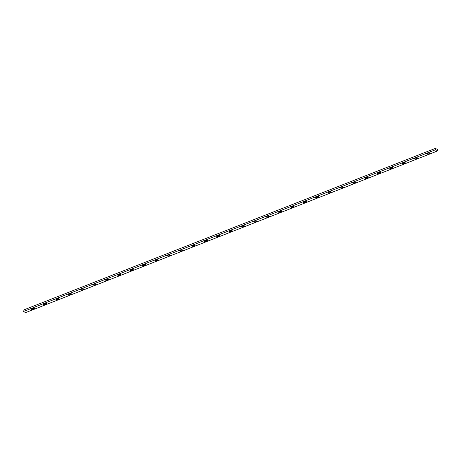 <?xml version="1.0" encoding="UTF-8"?>
<svg xmlns="http://www.w3.org/2000/svg" width="461" height="461" viewBox="0 0 461 461"><rect width="100%" height="100%" fill="white"/><g stroke="black" fill="none" stroke-linecap="round" stroke-linejoin="round"><path stroke-width="0.69" d="M33.601 309.152L33.405 308.207L33.601 309.152L31.463 309.354L31.29 308.968L32.005 308.501A1.59 0.542 -11.7 0 1 34.356 308.501A1.59 0.542 -11.7 0 1 33.601 309.152A1.59 0.542 -11.7 0 1 31.244 309.147A1.59 0.542 -11.7 0 1 32.005 308.501L34.143 308.3L34.316 308.686L33.601 309.152M45.967 304.3L45.772 303.355L45.967 304.3L43.83 304.496L43.657 304.116L44.365 303.643A1.59 0.542 -11.7 0 1 46.722 303.649A1.59 0.542 -11.7 0 1 45.967 304.3A1.59 0.542 -11.7 0 1 43.611 304.295A1.59 0.542 -11.7 0 1 44.365 303.643L46.509 303.447L46.676 303.834L45.967 304.3M58.328 299.448L58.138 298.503L58.328 299.448L56.19 299.644L56.017 299.258L56.732 298.791A1.59 0.542 -11.7 0 1 59.089 298.797A1.59 0.542 -11.7 0 1 58.328 299.448A1.59 0.542 -11.7 0 1 55.977 299.443A1.59 0.542 -11.7 0 1 56.732 298.791L58.87 298.595L59.043 298.976L58.328 299.448M70.694 294.591L70.498 293.651L70.694 294.591L68.556 294.792L68.384 294.406L69.098 293.939A1.59 0.542 -11.7 0 1 71.455 293.945A1.59 0.542 -11.7 0 1 70.694 294.591A1.59 0.542 -11.7 0 1 68.343 294.591A1.59 0.542 -11.7 0 1 69.098 293.939L71.236 293.738L71.409 294.124L70.694 294.591M83.061 289.739L82.865 288.793L83.061 289.739L80.923 289.94L80.75 289.554L81.464 289.087A1.59 0.542 -11.7 0 1 83.816 289.093A1.59 0.542 -11.7 0 1 83.061 289.739A1.59 0.542 -11.7 0 1 80.704 289.733A1.59 0.542 -11.7 0 1 81.464 289.087L83.602 288.886L83.775 289.272L83.061 289.739M95.427 284.886L95.231 283.941L95.427 284.886L93.289 285.088L93.116 284.702L93.825 284.235A1.59 0.542 -11.7 0 1 96.182 284.235A1.59 0.542 -11.7 0 1 95.427 284.886A1.59 0.542 -11.7 0 1 93.07 284.881A1.59 0.542 -11.7 0 1 93.825 284.235L95.969 284.034L96.136 284.42L95.427 284.886M107.788 280.034L107.597 279.089L107.788 280.034L105.65 280.23L105.477 279.85L106.191 279.378A1.59 0.542 -11.7 0 1 108.548 279.383A1.59 0.542 -11.7 0 1 107.788 280.034A1.59 0.542 -11.7 0 1 105.436 280.029A1.59 0.542 -11.7 0 1 106.191 279.378L108.329 279.182L108.502 279.568L107.788 280.034M120.154 275.182L119.958 274.237L120.154 275.182L118.016 275.378L117.843 274.992L118.558 274.526A1.59 0.542 -11.7 0 1 120.915 274.531A1.59 0.542 -11.7 0 1 120.154 275.182A1.59 0.542 -11.7 0 1 117.803 275.177A1.59 0.542 -11.7 0 1 118.558 274.526L120.696 274.33L120.868 274.71L120.154 275.182M132.52 270.325L132.324 269.385L132.52 270.325L130.382 270.526L130.209 270.14L130.924 269.673A1.59 0.542 -11.7 0 1 133.275 269.679A1.59 0.542 -11.7 0 1 132.52 270.325A1.59 0.542 -11.7 0 1 130.163 270.325A1.59 0.542 -11.7 0 1 130.924 269.673L133.062 269.472L133.235 269.858L132.52 270.325M144.887 265.473L144.691 264.528L144.887 265.473L142.749 265.674L142.576 265.288L143.285 264.821A1.59 0.542 -11.7 0 1 145.641 264.827A1.59 0.542 -11.7 0 1 144.887 265.473A1.59 0.542 -11.7 0 1 142.53 265.467A1.59 0.542 -11.7 0 1 143.285 264.821L145.428 264.62L145.595 265.006L144.887 265.473M157.247 260.621L157.057 259.676L157.247 260.621L155.109 260.822L154.936 260.436L155.651 259.969A1.59 0.542 -11.7 0 1 158.008 259.969A1.59 0.542 -11.7 0 1 157.247 260.621A1.59 0.542 -11.7 0 1 154.896 260.615A1.59 0.542 -11.7 0 1 155.651 259.969L157.789 259.768L157.962 260.154L157.247 260.621M169.613 255.769L169.418 254.824L169.613 255.769L167.476 255.964L167.303 255.584L168.017 255.117A1.59 0.542 -11.7 0 1 170.374 255.117A1.59 0.542 -11.7 0 1 169.613 255.769A1.59 0.542 -11.7 0 1 167.262 255.763A1.59 0.542 -11.7 0 1 168.017 255.117L170.155 254.916L170.328 255.302L169.613 255.769M181.98 250.917L181.784 249.971L181.98 250.917L179.842 251.112L179.669 250.726L180.384 250.26A1.59 0.542 -11.7 0 1 182.735 250.265A1.59 0.542 -11.7 0 1 181.98 250.917A1.59 0.542 -11.7 0 1 179.623 250.911A1.59 0.542 -11.7 0 1 180.384 250.26L182.521 250.064L182.694 250.45L181.98 250.917M194.346 246.059L194.15 245.119L194.346 246.059L192.208 246.26L192.035 245.874L192.744 245.408A1.59 0.542 -11.7 0 1 195.101 245.413A1.59 0.542 -11.7 0 1 194.346 246.059A1.59 0.542 -11.7 0 1 191.989 246.059A1.59 0.542 -11.7 0 1 192.744 245.408L194.882 245.212L195.055 245.592L194.346 246.059M206.707 241.207L206.516 240.267L206.707 241.207L204.569 241.408L204.396 241.022L205.11 240.556A1.59 0.542 -11.7 0 1 207.467 240.561A1.59 0.542 -11.7 0 1 206.707 241.207A1.59 0.542 -11.7 0 1 204.356 241.201A1.59 0.542 -11.7 0 1 205.11 240.556L207.248 240.354L207.421 240.74L206.707 241.207M219.073 236.355L218.877 235.41L219.073 236.355L216.935 236.556L216.762 236.17L217.477 235.704A1.59 0.542 -11.7 0 1 219.834 235.704A1.59 0.542 -11.7 0 1 219.073 236.355A1.59 0.542 -11.7 0 1 216.722 236.349A1.59 0.542 -11.7 0 1 217.477 235.704L219.615 235.502L219.788 235.888L219.073 236.355M231.439 231.503L231.243 230.558L231.439 231.503L229.301 231.699L229.129 231.318L229.843 230.852A1.59 0.542 -11.7 0 1 232.194 230.852A1.59 0.542 -11.7 0 1 231.439 231.503A1.59 0.542 -11.7 0 1 229.082 231.497A1.59 0.542 -11.7 0 1 229.843 230.852L231.981 230.65L232.154 231.036L231.439 231.503M243.806 226.651L243.61 225.706L243.806 226.651L241.668 226.847L241.495 226.46L242.204 225.994A1.59 0.542 -11.7 0 1 244.56 225.999A1.59 0.542 -11.7 0 1 243.806 226.651A1.59 0.542 -11.7 0 1 241.449 226.645A1.59 0.542 -11.7 0 1 242.204 225.994L244.342 225.798L244.514 226.184L243.806 226.651M256.166 221.793L255.97 220.854L256.166 221.793L254.028 221.995L253.855 221.608L254.57 221.142A1.59 0.542 -11.7 0 1 256.927 221.147A1.59 0.542 -11.7 0 1 256.166 221.793A1.59 0.542 -11.7 0 1 253.815 221.793A1.59 0.542 -11.7 0 1 254.57 221.142L256.708 220.946L256.881 221.326L256.166 221.793M268.533 216.941L268.337 216.002L268.533 216.941L266.395 217.143L266.222 216.756L266.936 216.29A1.59 0.542 -11.7 0 1 269.293 216.295A1.59 0.542 -11.7 0 1 268.533 216.941A1.59 0.542 -11.7 0 1 266.181 216.941A1.59 0.542 -11.7 0 1 266.936 216.29L269.074 216.088L269.247 216.474L268.533 216.941M280.899 212.089L280.703 211.144L280.899 212.089L278.761 212.291L278.588 211.904L279.303 211.438A1.59 0.542 -11.7 0 1 281.654 211.443A1.59 0.542 -11.7 0 1 280.899 212.089A1.59 0.542 -11.7 0 1 278.542 212.083A1.59 0.542 -11.7 0 1 279.303 211.438L281.44 211.236L281.613 211.622L280.899 212.089M293.265 207.237L293.069 206.292L293.265 207.237L291.127 207.433L290.954 207.052L291.663 206.586A1.59 0.542 -11.7 0 1 294.02 206.586A1.59 0.542 -11.7 0 1 293.265 207.237A1.59 0.542 -11.7 0 1 290.908 207.231A1.59 0.542 -11.7 0 1 291.663 206.586L293.801 206.384L293.974 206.77L293.265 207.237M305.626 202.385L305.43 201.44L305.626 202.385L303.488 202.581L303.315 202.2L304.03 201.728A1.59 0.542 -11.7 0 1 306.386 201.734A1.59 0.542 -11.7 0 1 305.626 202.385A1.59 0.542 -11.7 0 1 303.275 202.379A1.59 0.542 -11.7 0 1 304.03 201.728L306.167 201.532L306.34 201.918L305.626 202.385M317.992 197.533L317.796 196.588L317.992 197.533L315.854 197.729L315.681 197.343L316.396 196.876A1.59 0.542 -11.7 0 1 318.747 196.882A1.59 0.542 -11.7 0 1 317.992 197.533A1.59 0.542 -11.7 0 1 315.641 197.527A1.59 0.542 -11.7 0 1 316.396 196.876L318.534 196.68L318.707 197.06L317.992 197.533M330.358 192.675L330.162 191.736L330.358 192.675L328.22 192.877L328.048 192.491L328.762 192.024A1.59 0.542 -11.7 0 1 331.113 192.03A1.59 0.542 -11.7 0 1 330.358 192.675A1.59 0.542 -11.7 0 1 328.002 192.675A1.59 0.542 -11.7 0 1 328.762 192.024L330.9 191.822L331.073 192.208L330.358 192.675M342.725 187.823L342.529 186.878L342.725 187.823L340.587 188.025L340.414 187.639L341.123 187.172A1.59 0.542 -11.7 0 1 343.48 187.178A1.59 0.542 -11.7 0 1 342.725 187.823A1.59 0.542 -11.7 0 1 340.368 187.817A1.59 0.542 -11.7 0 1 341.123 187.172L343.261 186.97L343.433 187.356L342.725 187.823M355.085 182.971L354.889 182.026L355.085 182.971L352.947 183.173L352.774 182.787L353.489 182.32A1.59 0.542 -11.7 0 1 355.846 182.32A1.59 0.542 -11.7 0 1 355.085 182.971A1.59 0.542 -11.7 0 1 352.734 182.965A1.59 0.542 -11.7 0 1 353.489 182.32L355.627 182.118L355.8 182.504L355.085 182.971M367.452 178.119L367.256 177.174L367.452 178.119L365.314 178.315L365.141 177.934L365.855 177.462A1.59 0.542 -11.7 0 1 368.206 177.468A1.59 0.542 -11.7 0 1 367.452 178.119A1.59 0.542 -11.7 0 1 365.095 178.113A1.59 0.542 -11.7 0 1 365.855 177.462L367.993 177.266L368.166 177.652L367.452 178.119M379.818 173.267L379.622 172.322L379.818 173.267L377.68 173.463L377.507 173.077L378.222 172.61A1.59 0.542 -11.7 0 1 380.573 172.616A1.59 0.542 -11.7 0 1 379.818 173.267A1.59 0.542 -11.7 0 1 377.461 173.261A1.59 0.542 -11.7 0 1 378.222 172.61L380.36 172.414L380.532 172.794L379.818 173.267M392.184 168.409L391.988 167.47L392.184 168.409L390.046 168.611L389.873 168.225L390.582 167.758A1.59 0.542 -11.7 0 1 392.939 167.764A1.59 0.542 -11.7 0 1 392.184 168.409A1.59 0.542 -11.7 0 1 389.827 168.409A1.59 0.542 -11.7 0 1 390.582 167.758L392.72 167.556L392.893 167.942L392.184 168.409M404.545 163.557L404.349 162.612L404.545 163.557L402.407 163.759L402.234 163.373L402.949 162.906A1.59 0.542 -11.7 0 1 405.305 162.912A1.59 0.542 -11.7 0 1 404.545 163.557A1.59 0.542 -11.7 0 1 402.194 163.551A1.59 0.542 -11.7 0 1 402.949 162.906L405.086 162.704L405.259 163.09L404.545 163.557M416.911 158.705L416.715 157.76L416.911 158.705L414.773 158.907L414.6 158.521L415.315 158.054A1.59 0.542 -11.7 0 1 417.666 158.054A1.59 0.542 -11.7 0 1 416.911 158.705A1.59 0.542 -11.7 0 1 414.554 158.699A1.59 0.542 -11.7 0 1 415.315 158.054L417.453 157.852L417.626 158.238L416.911 158.705M429.277 153.853L429.082 152.908L429.277 153.853L427.14 154.049L426.967 153.669L427.681 153.196A1.59 0.542 -11.7 0 1 430.032 153.202A1.59 0.542 -11.7 0 1 429.277 153.853A1.59 0.542 -11.7 0 1 426.921 153.847A1.59 0.542 -11.7 0 1 427.681 153.196L429.819 153L429.992 153.386L429.277 153.853M23.05 310.207L23.332 311.561L25.787 312.564L437.95 150.793L435.489 149.79L23.332 311.561L25.787 312.564L437.95 150.793L435.489 149.79L435.213 148.436L23.05 310.207L435.213 148.436L437.668 149.439L435.213 148.436L435.489 149.79L23.332 311.561L23.05 310.207M437.668 149.439L437.95 150.793L437.668 149.439"/></g></svg>
